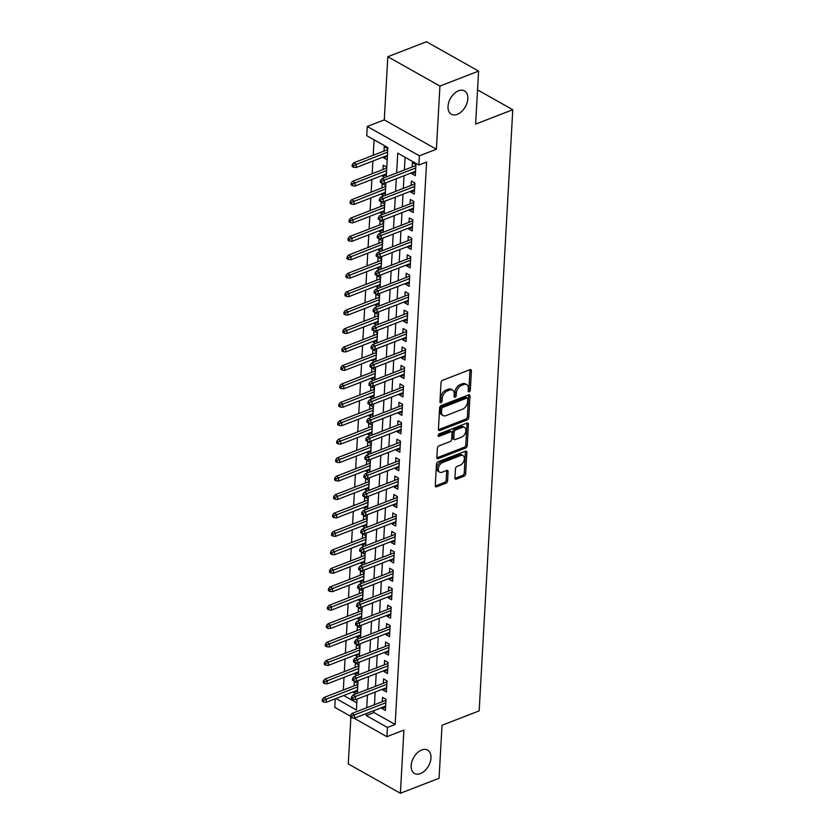 <?xml version="1.0" encoding="UTF-8"?>
<svg xmlns="http://www.w3.org/2000/svg" width="835" height="835" viewBox="0 0 835 835"><rect width="100%" height="100%" fill="white"/><g stroke="black" fill="none" stroke-linecap="round" stroke-linejoin="round"><path stroke-width="1.25" d="M469.197 391.803A1.44 0.918 119.4 0 0 470.324 390.133L471.399 370.897A2.056 1.305 119.4 0 0 470.888 369.696A2.056 1.305 119.4 0 0 469.99 369.675L442.654 380.259A2.056 1.305 119.4 0 0 441.026 382.66L439.951 401.885A1.44 0.918 119.4 0 0 442.08 401.061L442.216 398.577A6.576 4.185 119.4 0 1 447.403 390.905L449.679 390.018A6.576 4.185 119.4 0 1 452.58 390.081A6.576 4.185 119.4 0 1 454.219 393.932L454.073 396.416A1.44 0.918 119.4 0 0 456.202 395.592L456.348 393.108A6.576 4.185 119.4 0 1 461.525 385.436L463.801 384.549A6.576 4.185 119.4 0 1 466.713 384.611A6.576 4.185 119.4 0 1 468.341 388.463L468.205 390.947A1.44 0.918 119.4 0 0 469.197 391.803M468.216 390.749A1.44 0.918 119.4 0 0 468.915 389.34L469.99 370.103A2.056 1.305 119.4 0 0 469.969 369.675M439.961 401.687A1.44 0.918 119.4 0 0 440.671 400.268L440.807 397.784L442.216 398.577M454.094 396.218A1.44 0.918 119.4 0 0 454.793 394.798L454.939 392.314L456.348 393.108M421.727 749.987A13.402 8.527 119.4 0 0 411.905 761.603A13.402 8.527 119.4 0 0 414.494 773.471A13.402 8.527 119.4 0 0 420.412 773.596A13.402 8.527 119.4 0 0 430.223 761.979A13.402 8.527 119.4 0 0 427.645 750.112A13.402 8.527 119.4 0 0 421.727 749.987M458.582 90.754A13.402 8.527 119.4 0 0 448.771 102.371A13.402 8.527 119.4 0 0 451.349 114.238A13.402 8.527 119.4 0 0 457.267 114.353A13.402 8.527 119.4 0 0 467.078 102.736A13.402 8.527 119.4 0 0 464.5 90.869A13.402 8.527 119.4 0 0 458.582 90.754M454.939 477.944A2.056 1.305 119.4 0 0 455.451 479.144A2.056 1.305 119.4 0 0 456.359 479.165L464.03 476.19A2.056 1.305 119.4 0 0 465.648 473.8L466.848 452.434A2.056 1.305 119.4 0 0 466.337 451.234A2.056 1.305 119.4 0 0 465.429 451.213L438.093 461.797A2.056 1.305 119.4 0 0 436.475 464.197L435.275 485.552A2.056 1.305 119.4 0 0 435.786 486.763A2.056 1.305 119.4 0 0 436.695 486.784L445.963 483.194A2.056 1.305 119.4 0 0 447.581 480.793L448.092 471.65A2.056 1.305 119.4 0 0 447.581 470.449A2.056 1.305 119.4 0 0 446.673 470.429L442.08 472.213A5.501 3.497 119.4 0 1 439.648 472.161A5.501 3.497 119.4 0 1 438.594 467.297A5.501 3.497 119.4 0 1 442.623 462.527L460.617 455.555A5.501 3.497 119.4 0 1 463.039 455.607A5.501 3.497 119.4 0 1 464.103 460.471A5.501 3.497 119.4 0 1 460.075 465.241L457.079 466.4A2.056 1.305 119.4 0 0 455.451 468.8L454.939 477.944M374.143 710.522L374.028 712.568L395.153 724.467L387.419 727.462L386.897 736.679L353.988 718.152M478.601 71.09L439.93 86.068L387.816 56.728L426.487 41.75L478.601 71.09L475.637 124.102L512.773 109.729L479.165 710.877L442.028 725.26L439.064 778.272L400.393 793.25L403.921 730.093L386.897 736.679M387.816 56.728L384.277 119.885L436.392 149.225L439.93 86.068M436.392 149.225L419.379 155.811L418.857 165.038L397.731 153.139L396.625 172.97M395.153 724.467L426.601 162.042L418.857 165.038M467.172 419.901A2.056 1.305 119.4 0 0 468.8 417.5L469.99 396.145A2.056 1.305 119.4 0 0 469.479 394.945A2.056 1.305 119.4 0 0 468.571 394.924L441.235 405.507A2.056 1.305 119.4 0 0 439.617 407.908L438.427 429.263A2.056 1.305 119.4 0 0 438.939 430.474A2.056 1.305 119.4 0 0 439.847 430.484L467.172 419.901L465.773 419.107A2.056 1.305 119.4 0 0 467.391 416.707L468.581 395.352A2.056 1.305 119.4 0 0 468.56 394.934M468.414 424.295L467.224 445.65A2.056 1.305 119.4 0 1 465.606 448.051L438.271 458.634A2.056 1.305 119.4 0 1 437.363 458.613A2.056 1.305 119.4 0 1 436.851 457.413L437.363 448.27A2.056 1.305 119.4 0 1 438.98 445.869L450.065 441.579A2.056 1.305 119.4 0 0 451.683 439.179L452.027 433.114A2.056 1.305 119.4 0 0 451.516 431.914A2.056 1.305 119.4 0 0 450.608 431.893L439.064 436.361A1.44 0.918 119.4 0 1 439.21 433.835L466.995 423.074A2.056 1.305 119.4 0 1 467.903 423.084A2.056 1.305 119.4 0 1 468.414 424.295L467.005 423.502L465.815 444.857L467.224 445.65M350.877 717.39L348.279 763.91L400.393 793.25M353.769 691.641L353.716 692.58L357.422 691.14M357.307 693.342L357.85 683.5L354.332 681.517L354.092 685.869M354.791 673.208L354.739 674.137L358.455 672.697M358.33 674.91L358.883 665.057L355.366 663.073L355.115 667.426M355.825 654.765L355.773 655.694L359.488 654.254M359.363 656.467L359.916 646.614L356.399 644.63L356.148 648.983M356.858 636.322L356.806 637.251L360.522 635.821M360.396 638.023L360.95 628.171L357.422 626.187L357.182 630.54M357.891 617.89L357.839 618.818L361.545 617.378M361.43 619.58L361.972 609.738L358.455 607.755L358.215 612.107M358.925 599.447L358.873 600.375L362.578 598.935M362.453 601.148L363.006 591.295L359.488 589.312L359.248 593.664M359.948 581.003L359.895 581.932L363.611 580.502M363.486 582.705L364.039 572.852L360.522 570.869L360.271 575.221M360.981 562.56L360.929 563.5L364.644 562.059M364.519 564.262L365.072 554.409L361.545 552.436L361.305 556.778M362.014 544.128L361.962 545.057L365.678 543.616M365.553 545.819L366.106 535.976L362.578 533.993L362.338 538.345M363.048 525.685L362.995 526.614L366.701 525.173M366.586 527.386L367.129 517.533L363.611 515.55L363.371 519.902M364.07 507.242L364.018 508.171L367.734 506.741M367.609 508.943L368.162 499.09L364.644 497.107L364.394 501.459M365.104 488.799L365.052 489.738L368.767 488.298M368.642 490.5L369.195 480.657L365.678 478.674L365.427 483.016M366.137 470.366L366.085 471.295L369.801 469.855M369.675 472.067L370.229 462.214L366.701 460.231L366.461 464.584M367.17 451.923L367.118 452.852L370.823 451.411M370.709 453.624L371.251 443.771L367.734 441.788L367.494 446.14M368.204 433.48L368.151 434.409L371.857 432.979M371.732 435.181L372.285 425.328L368.767 423.345L368.527 427.697M369.227 415.047L369.174 415.976L372.89 414.536M372.765 416.738L373.318 406.895L369.801 404.912L369.55 409.265M370.26 396.604L370.208 397.533L373.923 396.093M373.798 398.305L374.351 388.452L370.823 386.469L370.583 390.822M371.293 378.161L371.241 379.09L374.957 377.66M374.832 379.862L375.385 370.009L371.857 368.026L371.617 372.379M372.327 359.718L372.274 360.657L375.98 359.217M375.865 361.419L376.408 351.566L372.89 349.594L372.65 353.936M373.349 341.285L373.297 342.214L377.013 340.774M376.888 342.976L377.441 333.134L373.923 331.151L373.673 335.503M374.383 322.842L374.33 323.771L378.046 322.331M377.921 324.544L378.474 314.691L374.946 312.708L374.706 317.06M375.416 304.399L375.364 305.328L379.08 303.898M378.954 306.101L379.507 296.248L375.98 294.264L375.74 298.617M376.449 285.956L376.397 286.896L380.102 285.455M379.988 287.658L380.53 277.815L377.013 275.832L376.773 280.174M377.483 267.524L377.43 268.452L381.136 267.012M381.01 269.225L381.564 259.372L378.046 257.389L377.806 261.741M378.505 249.08L378.453 250.009L382.169 248.569M382.044 250.782L382.597 240.929L379.08 238.946L378.829 243.298M379.539 230.637L379.487 231.566L383.202 230.136M383.077 232.339L383.63 222.486L380.102 220.503L379.862 224.855M380.572 212.194L380.52 213.134L384.236 211.693M384.11 213.896L384.664 204.053L381.136 202.07L380.896 206.422M381.605 193.762L381.553 194.691L385.259 193.25M385.144 195.463L385.686 185.61L382.169 183.627L381.929 187.979M382.628 175.319L382.576 176.248L386.292 174.818M386.167 177.02L386.72 167.167L383.202 165.184L382.952 169.536M411.832 172.741L411.78 173.67L415.298 175.653L415.924 164.589L412.396 162.606L412.156 166.958M410.799 191.184L410.747 192.113L414.275 194.096L414.891 183.032L411.373 181.049L411.123 185.401M409.776 209.616L409.724 210.545L413.241 212.528L413.857 201.465L410.34 199.481L410.1 203.834M408.743 228.059L408.691 228.988L412.208 230.971L412.824 219.908L409.307 217.925L409.067 222.277M407.71 246.502L407.657 247.431L411.175 249.415L411.801 238.351L408.273 236.368L408.033 240.72M406.676 264.935L406.624 265.874L410.152 267.858L410.768 256.794L407.25 254.811L407 259.163M405.643 283.378L405.591 284.307L409.119 286.29L409.734 275.226L406.217 273.243L405.967 277.596M404.62 301.821L404.568 302.75L408.085 304.733L408.701 293.67L405.184 291.686L404.944 296.039M403.587 320.264L403.535 321.193L407.052 323.176L407.678 312.113L404.15 310.129L403.91 314.482M402.553 338.697L402.501 339.636L406.029 341.619L406.645 330.545L403.117 328.572L402.877 332.914M401.52 357.14L401.468 358.069L404.996 360.052L405.612 348.988L402.094 347.005L401.844 351.358M400.497 375.583L400.445 376.512L403.963 378.495L404.578 367.431L401.061 365.448L400.821 369.801M399.464 394.026L399.412 394.955L402.929 396.938L403.545 385.874L400.028 383.891L399.788 388.244M398.431 412.459L398.378 413.388L401.896 415.371L402.522 404.307L398.994 402.324L398.754 406.676M397.397 430.902L397.345 431.831L400.873 433.814L401.489 422.75L397.971 420.767L397.721 425.119M396.364 449.345L396.312 450.274L399.84 452.257L400.456 441.193L396.938 439.21L396.688 443.562M395.341 467.777L395.289 468.717L398.806 470.7L399.422 459.636L395.905 457.653L395.665 462.005M394.308 486.22L394.256 487.149L397.773 489.133L398.399 478.069L394.871 476.086L394.631 480.438M393.275 504.664L393.222 505.592L396.75 507.576L397.366 496.512L393.838 494.529L393.598 498.881M392.241 523.107L392.189 524.036L395.717 526.019L396.333 514.955L392.815 512.972L392.565 517.324M391.218 541.539L391.166 542.479L394.684 544.462L395.299 533.398L391.782 531.415L391.542 535.757M390.185 559.982L390.133 560.911L393.65 562.894L394.266 551.831L390.749 549.847L390.509 554.2M389.152 578.425L389.1 579.354L392.617 581.337L393.243 570.274L389.715 568.291L389.475 572.643M388.118 596.868L388.066 597.797L391.594 599.78L392.21 588.717L388.692 586.734L388.442 591.086M387.096 615.301L387.043 616.24L390.561 618.213L391.177 607.149L387.659 605.166L387.409 609.519M386.062 633.744L386.01 634.673L389.527 636.656L390.143 625.592L386.626 623.609L386.386 627.962M385.029 652.187L384.977 653.116L388.494 655.099L389.12 644.035L385.593 642.052L385.352 646.405M383.996 670.62L383.943 671.559L387.471 673.542L388.087 662.479L384.559 660.495L384.319 664.848M382.962 689.063L382.91 689.992L386.438 691.975L387.054 680.911L383.536 678.928L383.286 683.28M405.069 157.272L404.359 169.975M404.036 175.757L403.326 188.418M403.002 194.2L402.303 206.861M401.979 212.633L401.27 225.293M400.946 231.076L400.236 243.737M399.913 249.519L399.203 262.18M398.88 267.962L398.17 280.612M397.857 286.395L397.147 299.055M396.823 304.838L396.114 317.498M395.79 323.281L395.08 335.941M394.757 341.724L394.047 354.374M393.723 360.156L393.024 372.817M392.7 378.599L391.991 391.26M391.667 397.042L390.957 409.703M390.634 415.475L389.924 428.136M389.601 433.918L388.901 446.579M388.578 452.361L387.868 465.022M387.544 470.804L386.835 483.455M386.511 489.237L385.801 501.898M385.478 507.68L384.768 520.341M384.444 526.123L383.745 538.784M383.422 544.566L382.712 557.216M382.388 562.999L381.678 575.659M381.355 581.442L380.645 594.103M380.322 599.885L379.622 612.546M379.299 618.328L378.589 630.978M378.265 636.761L377.556 649.421M377.232 655.204L376.522 667.864M376.199 673.647L375.489 686.307M375.166 692.079L374.466 704.74M381.939 707.506L381.887 708.435L385.405 710.418L386.02 699.354L382.503 697.371L382.263 701.724M374.08 139.821L373.224 155.268M372.901 161.051L372.191 173.701M371.867 179.483L371.158 192.144M370.834 197.926L370.124 210.587M369.801 216.369L369.101 229.03M368.778 234.812L368.068 247.463M367.744 253.245L367.035 265.906M366.711 271.688L366.001 284.349M365.678 290.131L364.968 302.792M364.655 308.574L363.945 321.224M363.622 327.007L362.912 339.668M362.588 345.45L361.879 358.111M361.555 363.893L360.845 376.554M360.522 382.326L359.822 394.986M359.499 400.769L358.789 413.429M358.465 419.212L357.756 431.872M357.432 437.655L356.722 450.305M356.399 456.087L355.689 468.748M355.376 474.53L354.666 487.191M354.343 492.974L353.633 505.634M353.309 511.417L352.6 524.067M352.276 529.849L351.566 542.51M351.243 548.292L350.543 560.953M350.22 566.735L349.51 579.396M349.187 585.168L348.477 597.829M348.153 603.611L347.443 616.272M347.12 622.054L346.421 634.715M346.097 640.497L345.387 653.147M345.064 658.93L344.354 671.591M344.03 677.373L343.321 690.034M343.749 695.524L356.827 702.893M383.662 156.876L383.609 157.815L387.137 159.788L387.753 148.724L384.225 146.741L383.985 151.093M382.576 176.248L384.851 177.531M381.553 194.691L383.818 195.974M380.52 213.134L382.795 214.407M379.487 231.566L381.762 232.85M378.453 250.009L380.729 251.293M377.43 268.452L379.695 269.726M376.397 286.896L378.662 288.169M375.364 305.328L377.639 306.612M374.33 323.771L376.606 325.055M373.297 342.214L375.573 343.488M372.274 360.657L374.539 361.931M371.241 379.09L373.516 380.374M370.208 397.533L372.483 398.817M369.174 415.976L371.45 417.249M368.151 434.409L370.416 435.693M367.118 452.852L369.383 454.136M366.085 471.295L368.36 472.568M365.052 489.738L367.327 491.011M364.018 508.171L366.294 509.454M362.995 526.614L365.26 527.897M361.962 545.057L364.237 546.33M360.929 563.5L363.204 564.773M359.895 581.932L362.171 583.216M358.873 600.375L361.137 601.659M357.839 618.818L360.104 620.092M356.806 637.251L359.081 638.535M355.773 655.694L358.048 656.978M354.739 674.137L357.015 675.411M353.716 692.58L355.981 693.854M512.773 109.729L477.557 89.898M350.45 716.159L334.783 707.339L335.263 698.811M386.229 176.999L387.878 147.586L366.742 135.698L367.264 126.471L419.379 155.811M384.277 119.885L367.264 126.471M366.408 713.518L366.294 715.564L387.419 727.462M396.301 178.753L395.592 191.413M395.268 197.196L394.558 209.856M394.235 215.628L393.536 228.289M393.212 234.071L392.502 246.732M392.179 252.514L391.469 265.175M391.145 270.958L390.436 283.608M390.112 289.39L389.413 302.051M389.089 307.833L388.379 320.494M388.056 326.276L387.346 338.937M387.022 344.719L386.313 357.37M385.989 363.152L385.279 375.813M384.966 381.595L384.257 394.256M383.933 400.038L383.223 412.699M382.9 418.471L382.19 431.131M381.866 436.914L381.157 449.574M380.833 455.357L380.134 468.017M379.81 473.8L379.1 486.45M378.777 492.233L378.067 504.893M377.744 510.676L377.034 523.336M376.71 529.119L376 541.779M375.687 547.562L374.978 560.212M374.654 565.994L373.944 578.655M373.621 584.437L372.911 597.098M372.587 602.88L371.878 615.541M371.554 621.313L370.855 633.974M370.531 639.756L369.821 652.417M369.498 658.199L368.788 670.86M368.465 676.642L367.755 689.292M367.431 695.075L366.732 707.736M336.014 698.519L356.43 710.011L357.036 699.104M357.359 693.321L358.069 680.661M358.392 674.878L359.102 662.228M359.426 656.446L360.135 643.785M360.459 638.003L361.169 625.342M361.482 619.56L362.192 606.899M362.515 601.116L363.225 588.466M363.549 582.684L364.258 570.023M364.582 564.241L365.292 551.58M365.615 545.798L366.314 533.137M366.638 527.365L367.348 514.704M367.671 508.922L368.381 496.261M368.705 490.479L369.414 477.818M369.738 472.036L370.437 459.386M370.761 453.603L371.471 440.943M371.794 435.16L372.504 422.5M372.827 416.717L373.537 404.056M373.861 398.274L374.571 385.624M374.894 379.841L375.593 367.181M375.917 361.398L376.627 348.738M376.95 342.955L377.66 330.295M377.984 324.512L378.693 311.862M379.017 306.08L379.716 293.419M380.04 287.637L380.75 274.976M381.073 269.194L381.783 256.543M382.106 250.761L382.816 238.1M383.14 232.318L383.849 219.657M384.173 213.875L384.872 201.214M385.196 195.432L385.906 182.781M374.028 712.568L366.294 715.564M383.609 157.815L387.325 156.375M411.78 173.67L415.496 172.229M410.747 192.113L414.463 190.672M409.724 210.545L413.429 209.115M408.691 228.988L412.396 227.548M407.657 247.431L411.373 245.991M406.624 265.874L410.34 264.434M405.591 284.307L409.307 282.877M404.568 302.75L408.273 301.31M403.535 321.193L407.25 319.753M402.501 339.636L406.217 338.196M401.468 358.069L405.184 356.639M400.445 376.512L404.15 375.072M399.412 394.955L403.128 393.515M398.378 413.388L402.094 411.958M397.345 431.831L401.061 430.401M396.312 450.274L400.028 448.833M395.289 468.717L398.994 467.276M394.256 487.149L397.971 485.719M393.222 505.592L396.938 504.152M392.189 524.036L395.905 522.595M391.166 542.479L394.871 541.038M390.133 560.911L393.849 559.481M389.1 579.354L392.815 577.914M388.066 597.797L391.782 596.357M387.043 616.24L390.749 614.8M386.01 634.673L389.715 633.243M384.977 653.116L388.692 651.676M383.943 671.559L387.659 670.119M382.91 689.992L386.626 688.562M381.887 708.435L385.593 706.995M466.713 384.611L465.304 383.818A6.576 4.185 119.4 0 0 462.392 383.756L463.801 384.549M454.939 392.314A6.576 4.185 119.4 0 1 460.116 384.643L462.392 383.756M452.58 390.081L451.182 389.287A6.576 4.185 119.4 0 0 448.27 389.225L449.679 390.018M440.807 397.784A6.576 4.185 119.4 0 1 445.994 390.112L448.27 389.225M439.847 430.484L438.448 429.701L465.773 419.107M467.757 398.963A1.44 0.918 119.4 0 0 466.765 398.107L442.769 407.397A1.44 0.918 119.4 0 0 441.631 409.077L441.485 411.697A6.576 4.185 119.4 0 0 443.114 415.548A6.576 4.185 119.4 0 0 446.026 415.611L462.423 409.254A6.576 4.185 119.4 0 0 467.61 401.583L467.757 398.963M467.391 398.118L465.993 397.324A1.44 0.918 119.4 0 0 465.356 397.314L466.765 398.107M443.114 415.548L441.705 414.755A6.576 4.185 119.4 0 1 440.076 410.904L440.222 408.284A1.44 0.918 119.4 0 1 441.36 406.603L465.356 397.314M438.271 458.634L436.872 457.851L464.197 447.257A2.056 1.305 119.4 0 0 465.815 444.857M451.516 431.914L450.107 431.121A2.056 1.305 119.4 0 0 449.199 431.1L438.083 435.411M461.567 437.123A5.501 3.497 119.4 0 0 465.596 432.363A5.501 3.497 119.4 0 0 464.542 427.489A5.501 3.497 119.4 0 0 462.11 427.447L455.774 429.9A2.056 1.305 119.4 0 0 454.156 432.29L453.812 438.354A2.056 1.305 119.4 0 0 454.323 439.565A2.056 1.305 119.4 0 0 455.232 439.586L461.567 437.123M464.542 427.489L463.133 426.695A5.501 3.497 119.4 0 0 460.701 426.654L462.11 427.447M454.323 439.565L452.914 438.772A2.056 1.305 119.4 0 1 452.403 437.561L452.747 431.507A2.056 1.305 119.4 0 1 454.365 429.106L460.701 426.654M463.039 455.607L461.63 454.814A5.501 3.497 119.4 0 0 459.208 454.762L460.617 455.555M439.648 472.161L438.239 471.368A5.501 3.497 119.4 0 1 437.185 466.504A5.501 3.497 119.4 0 1 441.214 461.734L459.208 454.762M436.695 486.784L435.296 485.991L444.554 482.4A2.056 1.305 119.4 0 0 446.172 480L446.683 470.856A2.056 1.305 119.4 0 0 446.662 470.439M454.96 478.371L462.621 475.397A2.056 1.305 119.4 0 0 464.239 473.007L465.439 451.641A2.056 1.305 119.4 0 0 465.419 451.224M352.234 164.652L352.13 166.499L353.539 167.292L353.633 165.445L352.234 164.652L353.716 162.815L356.253 164.245L356.065 167.564L387.377 155.446M353.633 165.445L387.565 152.127M353.716 162.815L387.701 149.663M356.065 167.564L353.539 167.292M415.872 165.518L381.887 178.68L384.424 180.099L415.736 167.981M381.804 181.299L380.395 180.506L380.301 182.354L381.71 183.147L381.804 181.299L384.424 180.099L384.236 183.418L415.548 171.3M381.887 178.68L380.395 180.506M381.71 183.147L384.236 183.418M351.201 183.095L351.097 184.932L352.506 185.725L352.61 183.888L351.201 183.095L352.683 181.258L355.219 182.688L355.042 186.007L386.344 173.878M352.61 183.888L386.532 170.559M352.683 181.258L386.668 168.096M355.042 186.007L352.506 185.725M350.168 201.527L350.063 203.375L351.472 204.168L351.577 202.32L350.168 201.527L351.66 199.701L354.197 201.12L354.009 204.439L385.311 192.321M351.577 202.32L385.499 189.002M351.66 199.701L385.634 186.539M354.009 204.439L351.472 204.168M349.134 219.97L349.03 221.818L350.439 222.611L350.543 220.764L349.134 219.97L350.627 218.133L353.163 219.563L352.975 222.882L384.288 210.764M350.543 220.764L384.465 207.445M350.627 218.133L384.611 204.982M352.975 222.882L350.439 222.611M348.101 238.413L348.007 240.25L349.416 241.044L349.51 239.207L348.101 238.413L349.594 236.576L352.13 238.006L351.942 241.325L383.255 229.197M349.51 239.207L383.442 225.878M349.594 236.576L383.578 223.425M351.942 241.325L349.416 241.044M414.838 183.961L380.854 197.112L383.39 198.542L414.703 186.424M380.781 199.742L379.372 198.949L379.267 200.797L380.677 201.59L380.781 199.742L383.39 198.542L383.202 201.861L414.515 189.743M380.854 197.112L379.372 198.949M380.677 201.59L383.202 201.861M413.805 202.404L379.831 215.555L382.357 216.985L413.669 204.867M379.748 218.185L378.339 217.392L378.234 219.24L379.643 220.023L379.748 218.185L382.357 216.985L382.18 220.304L413.482 208.186M379.831 215.555L378.339 217.392M379.643 220.023L382.18 220.304M412.772 220.837L378.798 233.998L381.334 235.428L412.636 223.3M378.714 236.629L377.305 235.835L377.201 237.672L378.61 238.466L378.714 236.629L381.334 235.428L381.146 238.747L412.448 226.619M378.798 233.998L377.305 235.835M378.61 238.466L381.146 238.747M411.749 239.28L377.764 252.441L380.301 253.861L411.603 241.743M377.681 255.061L376.272 254.268L376.167 256.115L377.577 256.909L377.681 255.061L380.301 253.861L380.113 257.18L411.425 245.062M377.764 252.441L376.272 254.268M377.577 256.909L380.113 257.18M347.078 256.856L346.974 258.693L348.383 259.487L348.487 257.65L347.078 256.856L348.56 255.019L351.097 256.449L350.909 259.768L382.221 247.64M348.487 257.65L382.409 244.321M348.56 255.019L382.545 241.858M350.909 259.768L348.383 259.487M410.716 257.723L376.731 270.874L379.267 272.304L410.58 260.186M376.658 273.504L375.249 272.711L375.145 274.558L376.554 275.352L376.658 273.504L379.267 272.304L379.08 275.623L410.392 263.505M376.731 270.874L375.249 272.711M376.554 275.352L379.08 275.623M346.045 275.289L345.94 277.136L347.35 277.93L347.454 276.082L346.045 275.289L347.537 273.462L350.063 274.882L349.886 278.201L381.188 266.083M347.454 276.082L381.376 262.764M347.537 273.462L381.511 260.301M349.886 278.201L347.35 277.93M409.682 276.166L375.698 289.317L378.234 290.747L409.547 278.619M375.625 291.947L374.216 291.154L374.111 292.991L375.52 293.784L375.625 291.947L378.234 290.747L378.057 294.066L409.359 281.938M375.698 289.317L374.216 291.154M375.52 293.784L378.057 294.066M345.012 293.732L344.907 295.58L346.316 296.373L346.421 294.525L345.012 293.732L346.504 291.895L349.04 293.325L348.853 296.644L380.155 284.526M346.421 294.525L380.342 281.207M346.504 291.895L380.478 278.744M348.853 296.644L346.316 296.373M408.649 294.598L374.675 307.76L377.211 309.19L408.513 297.062M374.591 310.38L373.182 309.587L373.078 311.434L374.487 312.227L374.591 310.38L377.211 309.19L377.023 312.509L408.325 300.381M374.675 307.76L373.182 309.587M374.487 312.227L377.023 312.509M343.978 312.175L343.874 314.012L345.283 314.805L345.387 312.968L343.978 312.175L345.471 310.338L348.007 311.768L347.819 315.087L379.132 302.959M345.387 312.968L379.309 299.64M345.471 310.338L379.455 297.177M347.819 315.087L345.283 314.805M407.626 313.041L373.642 326.203L376.178 327.623L407.48 315.505M373.558 328.823L372.149 328.03L372.045 329.877L373.454 330.67L373.558 328.823L376.178 327.623L375.99 330.942L407.303 318.824M373.642 326.203L372.149 328.03M373.454 330.67L375.99 330.942M342.955 330.608L342.851 332.455L344.26 333.248L344.364 331.401L342.955 330.608L344.438 328.781L346.974 330.211L346.786 333.53L378.098 321.402M344.364 331.401L378.286 318.083M344.438 328.781L378.422 315.62M346.786 333.53L344.26 333.248M406.593 331.485L372.608 344.636L375.145 346.066L406.457 333.948M372.525 347.266L371.116 346.473L371.022 348.32L372.431 349.113L372.525 347.266L375.145 346.066L374.957 349.385L406.269 337.267M372.608 344.636L371.116 346.473M372.431 349.113L374.957 349.385M341.922 349.051L341.818 350.898L343.227 351.692L343.331 349.844L341.922 349.051L343.404 347.224L345.94 348.644L345.763 351.963L377.065 339.845M343.331 349.844L377.253 336.526M343.404 347.224L377.389 334.063M345.763 351.963L343.227 351.692M405.559 349.917L371.575 363.079L374.111 364.509L405.424 352.38M371.502 365.709L370.093 364.916L369.988 366.753L371.398 367.546L371.502 365.709L374.111 364.509L373.934 367.828L405.236 355.7M371.575 363.079L370.093 364.916M371.398 367.546L373.934 367.828M340.889 367.494L340.784 369.341L342.193 370.135L342.298 368.287L340.889 367.494L342.381 365.657L344.918 367.087L344.73 370.406L376.032 358.288M342.298 368.287L376.22 354.969M342.381 365.657L376.355 352.506M344.73 370.406L342.193 370.135M404.526 368.36L370.552 381.522L373.088 382.941L404.39 370.823M370.469 384.142L369.06 383.348L368.955 385.196L370.364 385.989L370.469 384.142L373.088 382.941L372.901 386.271L404.203 374.143M370.552 381.522L369.06 383.348M370.364 385.989L372.901 386.271M339.855 385.937L339.751 387.774L341.16 388.567L341.264 386.73L339.855 385.937L341.348 384.1L343.884 385.53L343.696 388.849L375.009 376.721M341.264 386.73L375.186 373.402M341.348 384.1L375.332 370.938M343.696 388.849L341.16 388.567M403.493 386.803L369.519 399.955L372.055 401.385L403.357 389.267M369.435 402.585L368.026 401.792L367.922 403.639L369.331 404.432L369.435 402.585L372.055 401.385L371.867 404.704L403.169 392.586M369.519 399.955L368.026 401.792M369.331 404.432L371.867 404.704M338.822 404.37L338.728 406.217L340.137 407.01L340.231 405.163L338.822 404.37L340.315 402.543L342.851 403.963L342.663 407.282L373.976 395.164M340.231 405.163L374.163 391.845M340.315 402.543L374.299 389.381M342.663 407.282L340.137 407.01M402.47 405.246L368.486 418.398L371.022 419.828L402.324 407.71M368.402 421.028L366.993 420.235L366.899 422.082L368.298 422.875L368.402 421.028L371.022 419.828L370.834 423.147L402.146 411.029M368.486 418.398L366.993 420.235M368.298 422.875L370.834 423.147M337.799 422.813L337.695 424.66L339.104 425.453L339.208 423.606L337.799 422.813L339.281 420.976L341.818 422.406L341.63 425.725L372.942 413.607M339.208 423.606L373.13 410.288M339.281 420.976L373.266 407.824M341.63 425.725L339.104 425.453M401.437 423.679L367.452 436.841L369.988 438.271L401.301 426.142M367.379 439.471L365.97 438.678L365.866 440.515L367.275 441.308L367.379 439.471L369.988 438.271L369.801 441.59L401.113 429.461M367.452 436.841L365.97 438.678M367.275 441.308L369.801 441.59M336.766 441.256L336.662 443.103L338.071 443.886L338.175 442.049L336.766 441.256L338.258 439.419L340.784 440.849L340.607 444.168L371.909 432.05M338.175 442.049L372.097 428.72M338.258 439.419L372.233 426.267M340.607 444.168L338.071 443.886M400.403 442.122L366.429 455.284L368.955 456.703L400.268 444.585M366.346 457.904L364.937 457.11L364.832 458.958L366.241 459.751L366.346 457.904L368.955 456.703L368.778 460.022L400.08 447.904M366.429 455.284L364.937 457.11M366.241 459.751L368.778 460.022M335.733 459.699L335.628 461.536L337.037 462.329L337.142 460.492L335.733 459.699L337.225 457.862L339.761 459.292L339.574 462.611L370.876 450.483M337.142 460.492L371.064 447.163M337.225 457.862L371.199 444.7M339.574 462.611L337.037 462.329M399.37 460.565L365.396 473.716L367.932 475.146L399.234 463.028M365.312 476.347L363.903 475.553L363.799 477.401L365.208 478.194L365.312 476.347L367.932 475.146L367.744 478.465L399.046 466.347M365.396 473.716L363.903 475.553M365.208 478.194L367.744 478.465M334.699 478.131L334.595 479.979L336.004 480.772L336.108 478.925L334.699 478.131L336.192 476.305L338.728 477.724L338.54 481.043L369.853 468.926M336.108 478.925L370.03 465.606M336.192 476.305L370.176 463.143M338.54 481.043L336.004 480.772M398.347 479.008L364.363 492.159L366.899 493.589L398.201 481.461M364.279 494.79L362.87 493.996L362.766 495.833L364.175 496.627L364.279 494.79L366.899 493.589L366.711 496.908L398.024 484.78M364.363 492.159L362.87 493.996M364.175 496.627L366.711 496.908M333.676 496.574L333.572 498.422L334.981 499.215L335.086 497.368L333.676 496.574L335.159 494.737L337.695 496.167L337.507 499.487L368.82 487.369M335.086 497.368L369.007 484.049M335.159 494.737L369.143 481.586M337.507 499.487L334.981 499.215M397.314 497.441L363.329 510.602L365.866 512.032L397.178 499.904M363.246 513.222L361.847 512.439L361.743 514.277L363.152 515.07L363.246 513.222L365.866 512.032L365.678 515.352L396.99 503.223M363.329 510.602L361.847 512.439M363.152 515.07L365.678 515.352M332.643 515.018L332.539 516.855L333.948 517.648L334.052 515.811L332.643 515.018L334.125 513.181L336.662 514.611L336.484 517.93L367.786 505.801M334.052 515.811L367.974 502.482M334.125 513.181L368.11 500.029M336.484 517.93L333.948 517.648M396.281 515.884L362.296 529.046L364.832 530.465L396.145 518.347M362.223 531.665L360.814 530.872L360.71 532.72L362.119 533.513L362.223 531.665L364.832 530.465L364.655 533.784L395.957 521.666M362.296 529.046L360.814 530.872M362.119 533.513L364.655 533.784M331.61 533.45L331.505 535.298L332.914 536.091L333.019 534.243L331.61 533.45L333.102 531.624L335.639 533.054L335.451 536.373L366.753 524.244M333.019 534.243L366.941 520.925M333.102 531.624L367.076 518.462M335.451 536.373L332.914 536.091M395.247 534.327L361.273 547.478L363.81 548.908L395.112 536.79M361.19 550.108L359.781 549.315L359.676 551.163L361.085 551.956L361.19 550.108L363.81 548.908L363.622 552.227L394.924 540.109M361.273 547.478L359.781 549.315M361.085 551.956L363.622 552.227M330.577 551.893L330.472 553.741L331.881 554.534L331.986 552.686L330.577 551.893L332.069 550.067L334.605 551.486L334.417 554.805L365.73 542.687M331.986 552.686L365.907 539.368M332.069 550.067L366.054 536.905M334.417 554.805L331.881 554.534M394.214 552.76L360.24 565.921L362.776 567.351L394.078 555.223M360.156 568.552L358.747 567.758L358.643 569.595L360.052 570.389L360.156 568.552L362.776 567.351L362.588 570.67L393.901 558.542M360.24 565.921L358.747 567.758M360.052 570.389L362.588 570.67M329.543 570.336L329.449 572.184L330.858 572.977L330.952 571.13L329.543 570.336L331.036 568.499L333.572 569.929L333.384 573.248L364.697 561.13M330.952 571.13L364.885 557.811M331.036 568.499L365.02 555.348M333.384 573.248L330.858 572.977M393.191 571.203L359.207 584.364L361.743 585.794L393.055 573.666M359.123 586.984L357.714 586.191L357.62 588.038L359.019 588.832L359.123 586.984L361.743 585.794L361.555 589.113L392.867 576.985M359.207 584.364L357.714 586.191M359.019 588.832L361.555 589.113M328.52 588.779L328.416 590.616L329.825 591.41L329.929 589.573L328.52 588.779L330.002 586.942L332.539 588.372L332.361 591.691L363.663 579.563M329.929 589.573L363.851 576.244M330.002 586.942L363.987 573.781M332.361 591.691L329.825 591.41M392.158 589.646L358.173 602.797L360.71 604.227L392.022 592.109M358.1 605.427L356.691 604.634L356.587 606.481L357.996 607.275L358.1 605.427L360.71 604.227L360.522 607.546L391.834 595.428M358.173 602.797L356.691 604.634M357.996 607.275L360.522 607.546M327.487 607.212L327.383 609.059L328.792 609.853L328.896 608.005L327.487 607.212L328.98 605.385L331.516 606.805L331.328 610.124L362.63 598.006M328.896 608.005L362.818 594.687M328.98 605.385L362.954 592.224M331.328 610.124L328.792 609.853M391.124 608.089L357.15 621.24L359.676 622.67L390.989 610.552M357.067 623.87L355.658 623.077L355.553 624.924L356.962 625.718L357.067 623.87L359.676 622.67L359.499 625.989L390.801 613.871M357.15 621.24L355.658 623.077M356.962 625.718L359.499 625.989M326.454 625.655L326.349 627.503L327.758 628.296L327.863 626.448L326.454 625.655L327.946 623.818L330.483 625.248L330.295 628.567L361.597 616.449M327.863 626.448L361.785 613.13M327.946 623.818L361.92 610.667M330.295 628.567L327.758 628.296M390.091 626.521L356.117 639.683L358.653 641.113L389.955 628.985M356.034 642.313L354.624 641.52L354.52 643.357L355.929 644.15L356.034 642.313L358.653 641.113L358.465 644.432L389.768 632.304M356.117 639.683L354.624 641.52M355.929 644.15L358.465 644.432M325.42 644.098L325.326 645.946L326.725 646.739L326.829 644.891L325.42 644.098L326.913 642.261L329.449 643.691L329.261 647.01L360.574 634.892M326.829 644.891L360.751 631.573M326.913 642.261L360.897 629.11M329.261 647.01L326.725 646.739M389.068 644.964L355.084 658.126L357.62 659.546L388.922 647.428M355 660.746L353.591 659.953L353.487 661.8L354.896 662.593L355 660.746L357.62 659.546L357.432 662.865L388.745 650.747M355.084 658.126L353.591 659.953M354.896 662.593L357.432 662.865M324.397 662.541L324.293 664.378L325.702 665.171L325.807 663.334L324.397 662.541L325.88 660.704L328.416 662.134L328.228 665.453L359.541 653.325M325.807 663.334L359.728 650.006M325.88 660.704L359.864 647.542M328.228 665.453L325.702 665.171M388.035 663.408L354.05 676.559L356.587 677.989L387.899 665.871M353.967 679.189L352.568 678.396L352.464 680.243L353.873 681.036L353.967 679.189L356.587 677.989L356.399 681.308L387.711 669.19M354.05 676.559L352.568 678.396M353.873 681.036L356.399 681.308M323.364 680.974L323.26 682.821L324.669 683.615L324.773 681.767L323.364 680.974L324.857 679.147L327.383 680.567L327.205 683.886L358.507 671.768M324.773 681.767L358.695 668.449M324.857 679.147L358.831 665.986M327.205 683.886L324.669 683.615M387.002 681.851L353.017 695.002L355.553 696.432L386.866 684.303M352.944 697.632L351.535 696.839L351.431 698.676L352.84 699.469L352.944 697.632L355.553 696.432L355.376 699.751L386.678 687.622M353.017 695.002L351.535 696.839M352.84 699.469L355.376 699.751M322.331 699.417L322.226 701.264L323.636 702.058L323.74 700.21L322.331 699.417L323.823 697.58L326.36 699.01L326.172 702.329L357.474 690.211M323.74 700.21L357.662 686.892M323.823 697.58L357.798 684.429M326.172 702.329L323.636 702.058M385.968 700.283L351.994 713.445L354.531 714.875L385.833 702.746M351.911 716.075L350.502 715.282L350.397 717.119L351.806 717.912L351.911 716.075L354.531 714.875L354.343 718.194L385.645 706.066M351.994 713.445L350.502 715.282M351.806 717.912L354.343 718.194M468.915 389.34L470.324 390.133M440.671 400.268L442.08 401.061M454.793 394.798L456.202 395.592M460.116 384.643L461.525 385.436M445.994 390.112L447.403 390.905M469.99 370.103L471.399 370.897M468.581 395.352L469.99 396.145M467.391 416.707L468.8 417.5M441.36 406.603L442.769 407.397M440.222 408.284L441.631 409.077M440.076 410.904L441.485 411.697M464.197 447.257L465.606 448.051M449.199 431.1L450.608 431.893M438.093 435.818L439.064 436.361M454.365 429.106L455.774 429.9M452.747 431.507L454.156 432.29M452.403 437.561L453.812 438.354M441.214 461.734L442.623 462.527M446.683 470.856L448.092 471.65M446.172 480L447.581 480.793M444.554 482.4L445.963 483.194M465.439 451.641L466.848 452.434M464.239 473.007L465.648 473.8M462.621 475.397L464.03 476.19M454.971 478.382L456.359 479.165"/></g></svg>
